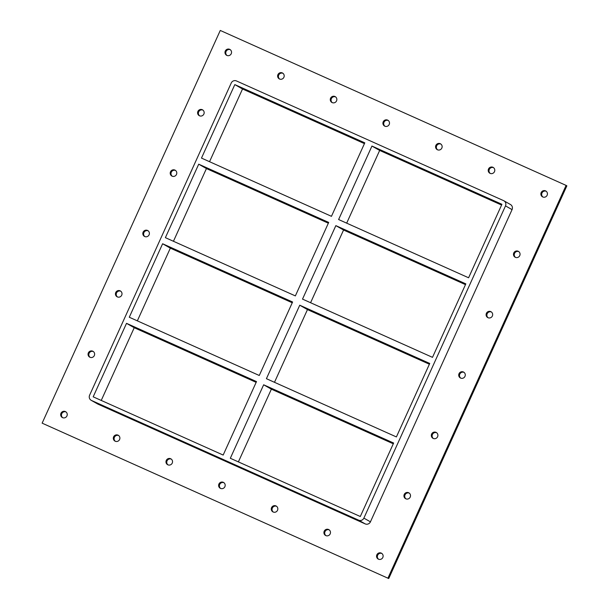 <?xml version="1.0" encoding="UTF-8"?>
<svg xmlns="http://www.w3.org/2000/svg" width="609" height="609" viewBox="0 0 609 609"><rect width="100%" height="100%" fill="white"/><g stroke="black" fill="none" stroke-linecap="round" stroke-linejoin="round"><path stroke-width="0.91" d="M62.575 417.645A3.35 3.266 119.6 0 1 61.045 413.115A3.35 3.266 119.6 0 1 65.612 411.684A3.35 3.266 119.6 0 1 66.868 416.069A3.35 3.266 119.6 0 1 62.575 417.645M65.978 411.928A3.35 3.266 -60.4 0 0 62.704 417.698M279.531 79.01A3.35 3.266 119.6 0 1 278.001 74.488A3.35 3.266 119.6 0 1 282.568 73.05A3.35 3.266 119.6 0 1 283.824 77.442A3.35 3.266 119.6 0 1 279.531 79.01M282.934 73.301A3.35 3.266 -60.4 0 0 279.66 79.071M115.223 441.228A3.35 3.266 119.6 0 1 113.693 436.706A3.35 3.266 119.6 0 1 118.26 435.268A3.35 3.266 119.6 0 1 119.516 439.66A3.35 3.266 119.6 0 1 115.223 441.228M118.626 435.519A3.35 3.266 -60.4 0 0 115.352 441.289M332.179 102.601A3.35 3.266 119.6 0 1 330.649 98.079A3.35 3.266 119.6 0 1 335.216 96.641A3.35 3.266 119.6 0 1 336.472 101.033A3.35 3.266 119.6 0 1 332.179 102.601M335.582 96.892A3.35 3.266 -60.4 0 0 332.308 102.662M167.871 464.819A3.35 3.266 119.6 0 1 166.341 460.297A3.35 3.266 119.6 0 1 170.908 458.859A3.35 3.266 119.6 0 1 172.164 463.251A3.35 3.266 119.6 0 1 167.871 464.819M171.274 459.11A3.35 3.266 -60.4 0 0 168 464.88M384.827 126.192A3.35 3.266 119.6 0 1 383.297 121.671A3.35 3.266 119.6 0 1 387.864 120.232A3.35 3.266 119.6 0 1 389.121 124.624A3.35 3.266 119.6 0 1 384.827 126.192M388.23 120.475A3.35 3.266 -60.4 0 0 384.957 126.246M220.519 488.41A3.35 3.266 119.6 0 1 218.989 483.889A3.35 3.266 119.6 0 1 223.556 482.45A3.35 3.266 119.6 0 1 224.812 486.842A3.35 3.266 119.6 0 1 220.519 488.41M223.922 482.701A3.35 3.266 -60.4 0 0 220.648 488.471M437.475 149.784A3.35 3.266 119.6 0 1 435.945 145.262A3.35 3.266 119.6 0 1 440.513 143.823A3.35 3.266 119.6 0 1 441.769 148.208A3.35 3.266 119.6 0 1 437.475 149.784M440.878 144.067A3.35 3.266 -60.4 0 0 437.605 149.837M273.167 512.002A3.35 3.266 119.6 0 1 271.637 507.48A3.35 3.266 119.6 0 1 276.197 506.041A3.35 3.266 119.6 0 1 277.46 510.433A3.35 3.266 119.6 0 1 273.167 512.002M276.57 506.285A3.35 3.266 -60.4 0 0 273.296 512.055M490.123 173.375A3.35 3.266 119.6 0 1 488.593 168.853A3.35 3.266 119.6 0 1 493.161 167.414A3.35 3.266 119.6 0 1 494.417 171.799A3.35 3.266 119.6 0 1 490.123 173.375M493.526 167.658A3.35 3.266 -60.4 0 0 490.253 173.428M325.815 535.593A3.35 3.266 119.6 0 1 324.285 531.071A3.35 3.266 119.6 0 1 328.845 529.632A3.35 3.266 119.6 0 1 330.108 534.017A3.35 3.266 119.6 0 1 325.815 535.593M329.218 529.876A3.35 3.266 -60.4 0 0 325.944 535.646M405.845 498.817A3.35 3.266 119.6 0 1 404.315 494.287A3.35 3.266 119.6 0 1 408.883 492.856A3.35 3.266 119.6 0 1 410.139 497.241A3.35 3.266 119.6 0 1 405.845 498.817M409.248 493.1A3.35 3.266 -60.4 0 0 405.975 498.87M89.957 357.27A3.35 3.266 119.6 0 1 88.427 352.748A3.35 3.266 119.6 0 1 92.994 351.309A3.35 3.266 119.6 0 1 94.258 355.702A3.35 3.266 119.6 0 1 89.957 357.27M93.367 351.553A3.35 3.266 -60.4 0 0 90.086 357.331M433.227 438.442A3.35 3.266 119.6 0 1 431.697 433.92A3.35 3.266 119.6 0 1 436.265 432.481A3.35 3.266 119.6 0 1 437.528 436.874A3.35 3.266 119.6 0 1 433.227 438.442M436.638 432.733A3.35 3.266 -60.4 0 0 433.364 438.503M117.347 296.903A3.35 3.266 119.6 0 1 115.809 292.381A3.35 3.266 119.6 0 1 120.376 290.942A3.35 3.266 119.6 0 1 121.64 295.327A3.35 3.266 119.6 0 1 117.347 296.903M120.749 291.186A3.35 3.266 -60.4 0 0 117.476 296.956M460.617 378.075A3.35 3.266 119.6 0 1 459.087 373.553A3.35 3.266 119.6 0 1 463.655 372.114A3.35 3.266 119.6 0 1 464.911 376.499A3.35 3.266 119.6 0 1 460.617 378.075M464.02 372.358A3.35 3.266 -60.4 0 0 460.747 378.128M144.729 236.536A3.35 3.266 119.6 0 1 143.199 232.006A3.35 3.266 119.6 0 1 147.766 230.567A3.35 3.266 119.6 0 1 149.022 234.96A3.35 3.266 119.6 0 1 144.729 236.536M148.132 230.819A3.35 3.266 -60.4 0 0 144.858 236.589M487.999 317.708A3.35 3.266 119.6 0 1 486.469 313.178A3.35 3.266 119.6 0 1 491.037 311.747A3.35 3.266 119.6 0 1 492.3 316.132A3.35 3.266 119.6 0 1 487.999 317.708M491.41 311.991A3.35 3.266 -60.4 0 0 488.129 317.761M172.111 176.161A3.35 3.266 119.6 0 1 170.581 171.639A3.35 3.266 119.6 0 1 175.148 170.2A3.35 3.266 119.6 0 1 176.412 174.593A3.35 3.266 119.6 0 1 172.111 176.161M175.521 170.444A3.35 3.266 -60.4 0 0 172.248 176.214M515.381 257.333A3.35 3.266 119.6 0 1 513.851 252.811A3.35 3.266 119.6 0 1 518.419 251.372A3.35 3.266 119.6 0 1 519.683 255.765A3.35 3.266 119.6 0 1 515.381 257.333M518.792 251.616A3.35 3.266 -60.4 0 0 515.519 257.394M199.501 115.794A3.35 3.266 119.6 0 1 197.971 111.272A3.35 3.266 119.6 0 1 202.531 109.833A3.35 3.266 119.6 0 1 203.794 114.218A3.35 3.266 119.6 0 1 199.501 115.794M202.904 110.077A3.35 3.266 -60.4 0 0 199.63 115.847M226.883 55.427A3.35 3.266 119.6 0 1 225.353 50.897A3.35 3.266 119.6 0 1 229.92 49.458A3.35 3.266 119.6 0 1 231.176 53.851A3.35 3.266 119.6 0 1 226.883 55.427M230.293 49.71A3.35 3.266 -60.4 0 0 227.012 55.48M378.463 559.184A3.35 3.266 119.6 0 1 376.925 554.662A3.35 3.266 119.6 0 1 381.493 553.223A3.35 3.266 119.6 0 1 382.757 557.608A3.35 3.266 119.6 0 1 378.463 559.184M381.866 553.467A3.35 3.266 -60.4 0 0 378.592 559.237M542.771 196.966A3.35 3.266 119.6 0 1 541.241 192.444A3.35 3.266 119.6 0 1 545.809 191.005A3.35 3.266 119.6 0 1 547.065 195.39A3.35 3.266 119.6 0 1 542.771 196.966M546.174 191.249A3.35 3.266 -60.4 0 0 542.901 197.019M310.582 302.726L343.567 230.012L335.848 225.634L465.824 283.87L432.497 357.354L302.513 299.11L335.848 225.634M343.567 230.012L465.482 284.639M198.717 164.186L328.693 222.43L295.357 295.905L165.382 237.662L198.717 164.186L206.428 168.564L328.342 223.191M468.595 277.773L338.612 219.537L371.947 146.053L501.923 204.297L468.595 277.773M234.815 84.605L364.791 142.849L331.456 216.324L201.48 158.089L234.815 84.605L242.527 88.983L209.542 161.697M274.484 382.307L307.469 309.593L299.75 305.208L429.733 363.451L396.398 436.935L266.415 378.691L299.75 305.208M307.469 309.593L429.383 364.22M162.618 243.76L292.594 302.003L259.267 375.487L129.283 317.243L162.618 243.76L170.33 248.145L292.244 302.772M170.33 248.145L137.345 320.859M206.428 168.564L173.443 241.278M501.58 205.058L379.666 150.431L346.681 223.145M364.441 143.617L242.527 88.983M238.385 461.881L271.37 389.166L393.285 443.794M101.246 400.433L134.231 327.718L256.145 382.345M91.198 400.319L97.76 404.041A4.019 3.92 -60.4 0 0 98.087 404.201L91.525 400.478A4.019 3.92 119.6 0 1 89.607 395.218L231.237 83.007A4.019 3.92 119.6 0 1 236.475 80.951L503.582 200.635A4.019 3.92 119.6 0 1 505.5 205.895L512.062 209.618A4.019 3.92 -60.4 0 0 510.471 204.525L503.909 200.803M91.525 400.478L358.64 520.17L365.194 523.892A4.019 3.92 -60.4 0 0 370.432 521.837L512.062 209.618M370.432 521.837L363.877 518.114A4.019 3.92 119.6 0 1 358.64 520.17M363.877 518.114L505.5 205.895M230.316 458.272L263.651 384.789L393.635 443.032L360.3 516.508L230.316 458.272M223.168 455.06L93.185 396.824L126.52 323.341L256.496 381.584L223.168 455.06M371.947 146.053L379.666 150.431M263.651 384.789L271.37 389.166M134.231 327.718L126.52 323.341M387.956 578.108L566.096 185.402L220.275 30.45L42.135 423.156L388.725 578.55L566.865 185.844L566.096 185.402M98.087 404.201L365.194 523.892M42.135 423.156L388.725 578.55"/></g></svg>
